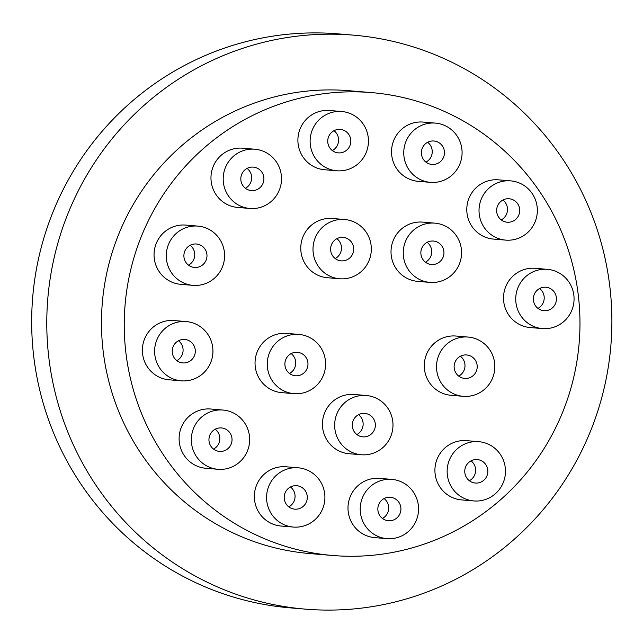 <?xml version="1.0" encoding="UTF-8"?>
<svg xmlns="http://www.w3.org/2000/svg" width="643" height="643" viewBox="0 0 643 643"><rect width="100%" height="100%" fill="white"/><g stroke="black" fill="none" stroke-linecap="round" stroke-linejoin="round"><path stroke-width="0.96" d="M359.477 436.042A11.767 11.542 -85.2 0 1 364.806 413.401A11.767 11.542 -85.2 0 1 375.319 426.092A11.767 11.542 -85.2 0 1 359.477 436.042M356.873 434.547A11.767 11.542 94.8 0 0 358.545 414.679M352.846 452.704A29.731 29.16 -85.2 0 1 335.461 418.28A29.731 29.16 -85.2 0 1 366.309 395.501A29.731 29.16 -85.2 0 1 392.881 427.571A29.731 29.16 -85.2 0 1 361.326 454.754A29.731 29.16 -85.2 0 1 352.846 452.704M361.326 454.754L349.101 453.725A29.731 29.16 -85.2 0 1 340.621 451.675A29.731 29.16 -85.2 0 1 323.236 417.251A29.731 29.16 -85.2 0 1 354.084 394.472L366.309 395.501M292.091 374.957A11.767 11.542 -85.2 0 1 297.42 352.316A11.767 11.542 -85.2 0 1 307.933 365.007A11.767 11.542 -85.2 0 1 292.091 374.957M289.487 373.454A11.767 11.542 94.8 0 0 291.158 353.594M285.46 391.611A29.731 29.16 -85.2 0 1 268.075 357.195A29.731 29.16 -85.2 0 1 298.923 334.416A29.731 29.16 -85.2 0 1 325.495 366.486A29.731 29.16 -85.2 0 1 293.939 393.661A29.731 29.16 -85.2 0 1 285.46 391.611M293.939 393.661L281.714 392.632A29.731 29.16 -85.2 0 1 273.235 390.59A29.731 29.16 -85.2 0 1 255.842 356.166A29.731 29.16 -85.2 0 1 286.698 333.387L298.923 334.416M337.816 260.053A11.767 11.542 -85.2 0 1 343.145 237.412A11.767 11.542 -85.2 0 1 353.658 250.103A11.767 11.542 -85.2 0 1 337.816 260.053M335.212 258.558A11.767 11.542 94.8 0 0 336.884 238.69M331.185 276.715A29.731 29.16 -85.2 0 1 313.8 242.29A29.731 29.16 -85.2 0 1 344.648 219.512A29.731 29.16 -85.2 0 1 371.22 251.582A29.731 29.16 -85.2 0 1 339.665 278.765A29.731 29.16 -85.2 0 1 331.185 276.715M339.665 278.765L327.44 277.736A29.731 29.16 -85.2 0 1 318.96 275.686A29.731 29.16 -85.2 0 1 301.567 241.262A29.731 29.16 -85.2 0 1 332.423 218.483L344.648 219.512M428.061 263.686A11.767 11.542 -85.2 0 1 433.398 241.045A11.767 11.542 -85.2 0 1 443.911 253.744A11.767 11.542 -85.2 0 1 428.061 263.686M425.457 262.191A11.767 11.542 94.8 0 0 427.129 242.323M421.43 280.348A29.731 29.16 -85.2 0 1 404.045 245.923A29.731 29.16 -85.2 0 1 434.901 223.145A29.731 29.16 -85.2 0 1 461.465 255.215A29.731 29.16 -85.2 0 1 429.918 282.398A29.731 29.16 -85.2 0 1 421.43 280.348M429.918 282.398L417.685 281.369A29.731 29.16 -85.2 0 1 409.205 279.319A29.731 29.16 -85.2 0 1 391.82 244.895A29.731 29.16 -85.2 0 1 422.676 222.116L434.901 223.145M471.962 482.226A11.767 11.542 -85.2 0 1 477.299 459.584A11.767 11.542 -85.2 0 1 487.812 472.284A11.767 11.542 -85.2 0 1 471.962 482.226M469.358 480.731A11.767 11.542 94.8 0 0 471.03 460.862M465.339 498.888A29.731 29.16 -85.2 0 1 447.946 464.463A29.731 29.16 -85.2 0 1 478.802 441.685A29.731 29.16 -85.2 0 1 505.366 473.754A29.731 29.16 -85.2 0 1 473.819 500.937A29.731 29.16 -85.2 0 1 465.339 498.888M473.819 500.937L461.594 499.908A29.731 29.16 -85.2 0 1 453.106 497.859A29.731 29.16 -85.2 0 1 435.721 463.434A29.731 29.16 -85.2 0 1 466.577 440.656L478.802 441.685M385.044 519.93A11.767 11.542 -85.2 0 1 390.373 497.288A11.767 11.542 -85.2 0 1 400.886 509.979A11.767 11.542 -85.2 0 1 385.044 519.93M382.432 518.435A11.767 11.542 94.8 0 0 384.104 498.566M378.414 536.592A29.731 29.16 -85.2 0 1 361.02 502.167A29.731 29.16 -85.2 0 1 391.876 479.389A29.731 29.16 -85.2 0 1 418.448 511.458A29.731 29.16 -85.2 0 1 386.893 538.641A29.731 29.16 -85.2 0 1 378.414 536.592M386.893 538.641L374.668 537.612A29.731 29.16 -85.2 0 1 366.18 535.563A29.731 29.16 -85.2 0 1 348.795 501.138A29.731 29.16 -85.2 0 1 379.651 478.36L391.876 479.389M291.4 508.348A11.767 11.542 -85.2 0 1 296.736 485.706A11.767 11.542 -85.2 0 1 307.25 498.397A11.767 11.542 -85.2 0 1 291.4 508.348M288.795 506.853A11.767 11.542 94.8 0 0 290.467 486.984M284.777 525.01A29.731 29.16 -85.2 0 1 267.384 490.585A29.731 29.16 -85.2 0 1 298.239 467.807A29.731 29.16 -85.2 0 1 324.803 499.876A29.731 29.16 -85.2 0 1 293.256 527.059A29.731 29.16 -85.2 0 1 284.777 525.01M293.256 527.059L281.031 526.03A29.731 29.16 -85.2 0 1 272.544 523.981A29.731 29.16 -85.2 0 1 255.158 489.556A29.731 29.16 -85.2 0 1 286.014 466.778L298.239 467.807M216.144 450.582A11.767 11.542 -85.2 0 1 221.473 427.941A11.767 11.542 -85.2 0 1 231.994 440.64A11.767 11.542 -85.2 0 1 216.144 450.582M213.54 449.087A11.767 11.542 94.8 0 0 215.212 429.219M209.514 467.244A29.731 29.16 -85.2 0 1 192.128 432.819A29.731 29.16 -85.2 0 1 222.976 410.041A29.731 29.16 -85.2 0 1 249.548 442.111A29.731 29.16 -85.2 0 1 217.993 469.294A29.731 29.16 -85.2 0 1 209.514 467.244M217.993 469.294L205.768 468.265A29.731 29.16 -85.2 0 1 197.288 466.215A29.731 29.16 -85.2 0 1 179.903 431.791A29.731 29.16 -85.2 0 1 210.751 409.012L222.976 410.041M179.429 362.113A11.767 11.542 -85.2 0 1 184.758 339.472A11.767 11.542 -85.2 0 1 195.271 352.171A11.767 11.542 -85.2 0 1 179.429 362.113M176.825 360.619A11.767 11.542 94.8 0 0 178.497 340.75M172.798 378.775A29.731 29.16 -85.2 0 1 155.413 344.351A29.731 29.16 -85.2 0 1 186.261 321.572A29.731 29.16 -85.2 0 1 212.833 353.642A29.731 29.16 -85.2 0 1 181.278 380.825A29.731 29.16 -85.2 0 1 172.798 378.775M181.278 380.825L169.053 379.796A29.731 29.16 -85.2 0 1 160.573 377.746A29.731 29.16 -85.2 0 1 143.18 343.322A29.731 29.16 -85.2 0 1 174.036 320.544L186.261 321.572M191.092 266.652A11.767 11.542 -85.2 0 1 196.42 244.01A11.767 11.542 -85.2 0 1 206.942 256.702A11.767 11.542 -85.2 0 1 191.092 266.652M188.487 265.149A11.767 11.542 94.8 0 0 190.159 245.288M184.461 283.306A29.731 29.16 -85.2 0 1 167.076 248.889A29.731 29.16 -85.2 0 1 197.931 226.111A29.731 29.16 -85.2 0 1 224.495 258.181A29.731 29.16 -85.2 0 1 192.948 285.355A29.731 29.16 -85.2 0 1 184.461 283.306M192.948 285.355L180.715 284.327A29.731 29.16 -85.2 0 1 172.236 282.277A29.731 29.16 -85.2 0 1 154.85 247.86A29.731 29.16 -85.2 0 1 185.706 225.082L197.931 226.111M248.013 189.765A11.767 11.542 -85.2 0 1 253.342 167.124A11.767 11.542 -85.2 0 1 263.863 179.815A11.767 11.542 -85.2 0 1 248.013 189.765M245.409 188.262A11.767 11.542 94.8 0 0 247.081 168.402M241.382 206.427A29.731 29.16 -85.2 0 1 223.997 172.002A29.731 29.16 -85.2 0 1 254.853 149.224A29.731 29.16 -85.2 0 1 281.417 181.294A29.731 29.16 -85.2 0 1 249.87 208.469A29.731 29.16 -85.2 0 1 241.382 206.427M249.87 208.469L237.637 207.44A29.731 29.16 -85.2 0 1 229.157 205.398A29.731 29.16 -85.2 0 1 211.772 170.974A29.731 29.16 -85.2 0 1 242.628 148.195L254.853 149.224M334.939 152.061A11.767 11.542 -85.2 0 1 340.268 129.42A11.767 11.542 -85.2 0 1 350.789 142.111A11.767 11.542 -85.2 0 1 334.939 152.061M332.335 150.566A11.767 11.542 94.8 0 0 334.006 130.698M328.308 168.723A29.731 29.16 -85.2 0 1 310.923 134.299A29.731 29.16 -85.2 0 1 341.779 111.52A29.731 29.16 -85.2 0 1 368.343 143.59A29.731 29.16 -85.2 0 1 336.795 170.773A29.731 29.16 -85.2 0 1 328.308 168.723M336.795 170.773L324.562 169.744A29.731 29.16 -85.2 0 1 316.083 167.694A29.731 29.16 -85.2 0 1 298.698 133.27A29.731 29.16 -85.2 0 1 329.554 110.492L341.779 111.52M428.576 163.643A11.767 11.542 -85.2 0 1 433.912 141.002A11.767 11.542 -85.2 0 1 444.426 153.693A11.767 11.542 -85.2 0 1 428.576 163.643M425.971 162.149A11.767 11.542 94.8 0 0 427.643 142.28M421.945 180.305A29.731 29.16 -85.2 0 1 404.56 145.881A29.731 29.16 -85.2 0 1 435.415 123.102A29.731 29.16 -85.2 0 1 461.979 155.172A29.731 29.16 -85.2 0 1 430.432 182.355A29.731 29.16 -85.2 0 1 421.945 180.305M430.432 182.355L418.199 181.326A29.731 29.16 -85.2 0 1 409.72 179.276A29.731 29.16 -85.2 0 1 392.334 144.852A29.731 29.16 -85.2 0 1 423.19 122.074L435.415 123.102M503.839 221.409A11.767 11.542 -85.2 0 1 509.168 198.767A11.767 11.542 -85.2 0 1 519.681 211.459A11.767 11.542 -85.2 0 1 503.839 221.409M501.235 219.914A11.767 11.542 94.8 0 0 502.906 200.045M497.208 238.071A29.731 29.16 -85.2 0 1 479.823 203.646A29.731 29.16 -85.2 0 1 510.671 180.868A29.731 29.16 -85.2 0 1 537.243 212.937A29.731 29.16 -85.2 0 1 505.687 240.112A29.731 29.16 -85.2 0 1 497.208 238.071M505.687 240.112L493.462 239.083A29.731 29.16 -85.2 0 1 484.983 237.042A29.731 29.16 -85.2 0 1 467.59 202.617A29.731 29.16 -85.2 0 1 498.446 179.839L510.671 180.868M540.554 309.878A11.767 11.542 -85.2 0 1 545.883 287.236A11.767 11.542 -85.2 0 1 556.404 299.927A11.767 11.542 -85.2 0 1 540.554 309.878M537.95 308.375A11.767 11.542 94.8 0 0 539.622 288.514M533.923 326.54A29.731 29.16 -85.2 0 1 516.538 292.115A29.731 29.16 -85.2 0 1 547.386 269.337A29.731 29.16 -85.2 0 1 573.958 301.406A29.731 29.16 -85.2 0 1 542.403 328.581A29.731 29.16 -85.2 0 1 533.923 326.54M542.403 328.581L530.178 327.552A29.731 29.16 -85.2 0 1 521.698 325.511A29.731 29.16 -85.2 0 1 504.313 291.086A29.731 29.16 -85.2 0 1 535.161 268.308L547.386 269.337M461.328 377.602A11.767 11.542 -85.2 0 1 466.657 354.96A11.767 11.542 -85.2 0 1 477.178 367.659A11.767 11.542 -85.2 0 1 461.328 377.602M458.724 376.107A11.767 11.542 94.8 0 0 460.396 356.238M454.697 394.263A29.731 29.16 -85.2 0 1 437.312 359.839A29.731 29.16 -85.2 0 1 468.168 337.061A29.731 29.16 -85.2 0 1 494.732 369.13A29.731 29.16 -85.2 0 1 463.177 396.313A29.731 29.16 -85.2 0 1 454.697 394.263M463.177 396.313L450.952 395.284A29.731 29.16 -85.2 0 1 442.472 393.235A29.731 29.16 -85.2 0 1 425.087 358.81A29.731 29.16 -85.2 0 1 455.935 336.032L468.168 337.061M266.371 539.493A232.26 227.831 -85.2 0 1 130.537 270.558A232.26 227.831 -85.2 0 1 371.574 92.608A232.26 227.831 -85.2 0 1 579.142 343.153A232.26 227.831 -85.2 0 1 332.64 555.488A232.26 227.831 -85.2 0 1 266.371 539.493M332.64 555.488L309.862 553.575A232.26 227.831 -85.2 0 1 243.593 537.58A232.26 227.831 -85.2 0 1 107.767 268.645A232.26 227.831 -85.2 0 1 348.803 90.695L371.574 92.608M305.184 609.122L290.081 607.852A288 282.51 -85.2 0 1 207.914 588.015A288 282.51 -85.2 0 1 39.48 254.532A288 282.51 -85.2 0 1 338.371 33.878L353.473 35.148A288 282.51 -85.2 0 1 610.85 345.821A288 282.51 -85.2 0 1 305.184 609.122A288 282.51 -85.2 0 1 223.017 589.285A288 282.51 -85.2 0 1 54.591 255.801A288 282.51 -85.2 0 1 353.473 35.148"/></g></svg>
